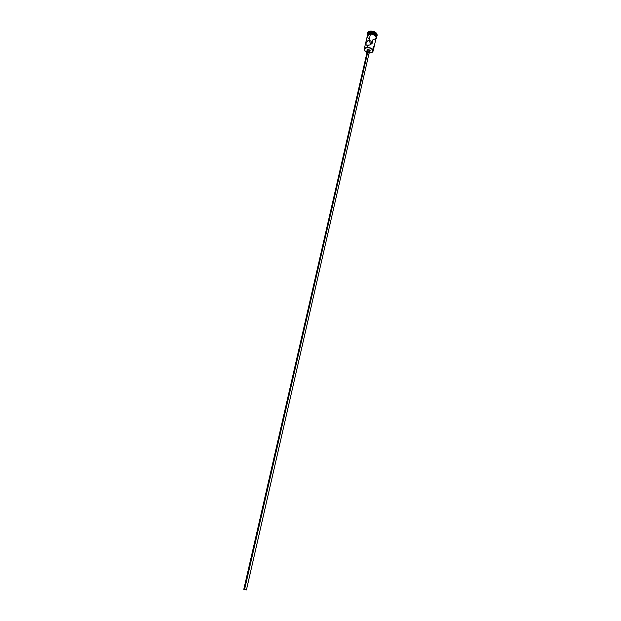 <?xml version="1.0" encoding="UTF-8"?>
<svg xmlns="http://www.w3.org/2000/svg" width="621" height="621" viewBox="0 0 621 621"><rect width="100%" height="100%" fill="white"/><g stroke="black" fill="none" stroke-linecap="round" stroke-linejoin="round"><path stroke-width="0.93" d="M367.399 47.359L367.415 47.607C371.738 48.166 373.423 49.649 372.476 52.063L369.837 52.995L371.932 52.482L372.942 50.72L371.42 48.71L369.107 47.77L365.916 47.864L364.511 48.919L364.814 50.953L366.638 52.327L364.403 50.216C364.108 48.686 365.117 47.817 367.415 47.607L367.399 47.359C371.055 47.654 372.957 48.927 373.12 51.17L371.428 52.707L372.662 51.985C373.648 49.478 371.894 47.941 367.399 47.359L367.865 45.333L366.041 44.883L366.056 43.082L367.399 40.986L369.029 40.287L370.892 44.502L369.029 40.287L369.611 40.342L371.048 41.297L371.653 43.439L370.232 44.859L367.865 45.333L367.399 47.359C365.008 47.576 363.968 48.477 364.271 50.06L365.07 51.256L364.216 49.137L367.399 47.359M368.478 49.385L370.124 50.456L368.214 49.377L367.717 51.551L369.619 52.816L369.06 53.328L369.464 52.257L367.717 51.551L368.478 49.385M245.536 589.748L243.789 589.345L246.428 589.95L244.573 589.515L367.834 51.815L244.573 589.515L243.789 589.345L245.536 589.74M246.428 589.95L369.192 52.723L367.834 51.815L369.084 52.319L368.897 53.049M377.118 35.451L377.164 35.281C377.009 32.773 374.944 31.36 370.97 31.058L370.884 31.415C374.867 31.725 376.931 33.13 377.087 35.638L376.528 36.608C377.723 33.79 375.845 32.059 370.884 31.415L370.76 32.758C374.393 33.037 376.279 34.326 376.419 36.608L376.396 36.717C376.365 34.388 374.486 33.068 370.76 32.758L370.923 32.044C374.874 32.424 376.722 33.821 376.466 36.243M373.12 51.17L376.132 37.897C375.984 35.614 374.098 34.326 370.465 34.046L369.029 40.287L370.465 34.046L368.913 34.318L367.446 35.444L364.216 49.137M370.714 32.967L370.558 33.619L370.714 32.967L368.532 33.542L367.547 34.753L370.714 32.967C374.308 33.247 376.194 34.512 376.38 36.779L376.248 35.676L374.843 34.116L370.714 32.967M376.419 36.608L376.582 35.894C376.442 33.612 374.556 32.323 370.923 32.044L367.748 33.876L367.585 34.582L370.76 32.758C368.913 32.89 367.842 33.534 367.562 34.691L367.407 33.418C367.779 32.214 368.936 31.547 370.884 31.415L372.879 31.229L375.495 32.308L377.025 34.015L377.087 35.638M376.202 37.718C376.256 35.35 374.362 33.992 370.535 33.658L370.45 34.015C374.455 34.403 376.318 35.824 376.047 38.261L376.047 36.74L375.239 35.653L372.204 34.202L374.595 35.187L376.155 37.299L375.604 38.797L372.934 39.721L372.026 43.703M367.283 35.871L370.465 34.046L372.204 34.202L368.882 34.295L367.756 34.97L367.197 36.235C367.329 34.916 368.408 34.178 370.45 34.015L372.297 33.821L374.704 34.815L376.124 36.383L376.264 37.493M367.624 50.829L367.205 49.827L368.214 49.377L367.151 49.975L366.654 52.141L367.717 51.551L366.708 52.001L366.933 52.847L366.654 52.141M369.619 52.816L370.116 50.65L369.316 51.217M367.407 33.418L368.587 31.687L370.97 31.058C369.021 31.19 367.865 31.857 367.492 33.06L367.461 33.239M367.702 34.24C367.834 32.936 368.913 32.199 370.923 32.044L370.884 31.415C368.23 31.687 367.096 32.727 367.485 34.535L367.585 34.582M369.712 33.744L367.834 34.613L367.306 35.583M367.267 35.948L367.748 37.594L368.835 38.595M368.447 40.381L369.611 40.342L371.048 41.297L371.459 43.912L369.681 45.054L366.444 45.154L365.839 44.471L366.289 42.507L368.447 40.381M372.794 49.3L373.438 46.49M367.205 52.661L367.112 52.133L367.834 51.815L367.073 52.234L243.789 589.345M375.961 38.642C378.259 37.78 373.943 32.866 370.512 33.619M367.112 36.616C366.739 35.001 367.857 34.008 370.465 33.619M371.692 42.95L370.884 41.11"/></g></svg>
